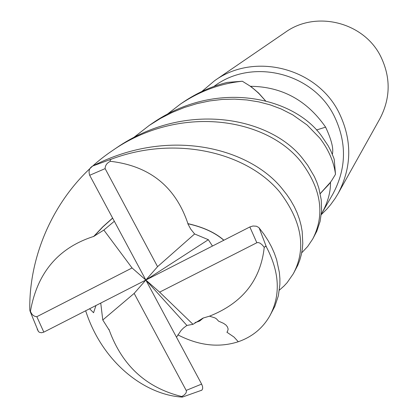 <?xml version="1.0" encoding="UTF-8"?>
<svg xmlns="http://www.w3.org/2000/svg" width="418" height="418" viewBox="0 0 418 418"><rect width="100%" height="100%" fill="white"/><g stroke="black" fill="none" stroke-linecap="round" stroke-linejoin="round"><path stroke-width="0.63" d="M320.24 193.68L330.502 182.488C330.633 192.144 327.827 202.255 322.095 212.819L332.932 193.936C346.595 168.355 346.971 142.298 334.071 115.77C312.81 72.748 252.388 57.851 214.633 85.925L213.87 86.458M265.571 100.842L258.611 93.047L250.643 86.296C281.925 86.698 306.896 100.283 325.554 127.051L325.606 127.135C331.521 139.821 333.768 148.871 332.352 154.294M330.502 182.488L330.528 182.18M322.095 212.819L321.353 214.073M321.296 214.606L326.813 209.136L330.601 204.71L335.163 198.409L338.188 193.414C352.013 166.834 352.254 139.842 338.904 112.447C316.807 67.747 254.259 51.952 214.68 80.648L201.868 91.458M338.188 193.414L379.967 118.602C390.626 98.11 390.867 77.367 380.683 56.378C363.832 22.138 315.935 10.136 285.389 32.249L214.68 80.648M133.635 137.585L149.195 125.463L160.491 118.414L172.263 112.405L184.474 107.457L196.977 103.617L209.554 100.947L222.099 99.447L234.566 99.129L246.907 99.959L258.862 101.893L270.3 104.897L281.147 108.967L292.725 114.861L307.094 124.992L319.791 138.097C328.632 149.701 333.872 161.771 335.502 174.301L331.767 180.424L328.647 184.657L320.219 193.581L330.528 182.185M316.499 130.003L325.606 127.135M250.643 86.296L258.428 93.01L265.493 100.822L259.73 94.306L254.943 89.88L249.812 85.894L242.335 81.233L227.418 82.393C211.905 86.145 197.171 92.733 183.225 102.175L180.315 104.166C199.752 91.114 220.422 83.469 242.335 81.233M114.255 221.326L103.847 230.067L132.067 267.959L36.831 316.698C33.811 316.489 31.684 314.67 30.446 311.243L30.185 311.562L29.798 310.031C28.717 250.46 59.069 186.694 111.721 151.107C178.873 103.821 266.689 117.353 301.587 162.529C321.374 189.359 325.094 214.847 312.732 238.986L307.7 246.468L301.697 252.833M312.732 238.986L316.797 231.238L320.104 221.42L321.609 210.891L321.233 199.783L318.877 188.225L316.886 182.379L314.352 176.579L307.705 165.298L303.593 159.833C272.761 118.153 186.783 99.113 115.922 148.233L111.721 151.107M223.693 240.167C214.936 232.58 202.976 227.105 187.823 223.74L187.922 223.635C175.503 186.674 149.649 165.899 110.378 161.306L110.112 160.026L111.491 159.101C175.999 134.967 246.86 152.424 279.668 191.946C301.995 221.404 306.551 248.663 293.337 273.722L297.867 265.09L299.821 260.012L301.31 254.666L302.303 249.138L302.784 243.443L302.193 231.572L301.091 225.412L299.424 219.184L297.141 212.903L294.256 206.67L290.787 200.551L286.738 194.548L282.103 188.675C250.267 148.939 170.497 126.064 92.796 165.988C89.332 167.858 88.292 170.957 89.682 175.288L145.845 280.05L134.162 293.399L186.182 390.412L186.444 391.671L185.811 393.317L184.239 394.968L181.788 396.53L182.739 396.964L182.138 397.09C144.994 394.885 102.42 362.798 85.695 310.872M293.337 273.722L287.171 282.61L284.026 286.011L279.391 290.118M335.502 174.301L334.228 159.368L333.632 157.623L330.769 150.736L328.109 145.678L321.473 135.84C292.976 96.349 215.573 79.535 152.659 123.091L149.195 125.463M176.553 337.133L181.051 330.481L183.434 328.062L186.903 325.439L192.991 324.321L203.028 318.082L209.507 316.17C242.377 303.16 260.623 280.206 264.244 247.325L265.487 246.317L266.391 246.933C279.642 272.27 280.797 295.218 269.856 315.773L274.866 306.279L278.351 295.824L279.888 284.465L279.888 278.513L279.355 272.405L276.648 259.782L274.407 253.355L271.538 246.892L268.016 240.444L263.883 234.101L258.815 227.528L256.422 226.222L252.947 226.007L249.844 226.964L145.845 280.05L159.624 292.145L256.84 242.743L258.188 242.508L260.09 243.187L262.143 244.812L264.239 247.325M269.856 315.773C262.786 328.198 252.263 336.856 238.291 341.736C218.964 347.959 198.816 345.665 177.849 334.844M37.155 329.008L38.435 331.563L39.464 332.326L41.502 332.765L43.822 332.132L145.845 280.05L208.347 239.702L194.6 233.965L190.749 229.153L187.823 223.74M103.847 230.067L93.695 236.431C58.348 247.78 37.265 272.714 30.441 311.248M93.695 236.436L102.771 226.849L112.526 218.107M93.784 236.536L102.849 226.932L112.578 218.206M203.028 318.082L199.699 320.893L195.149 322.555M200.854 390.616L202.056 389.963L202.699 388.348L202.526 386.404L201.622 384.09L145.845 280.05L157.565 266.663L194.6 233.965M203.132 318.166L199.668 321.034L194.94 322.717M167.315 114.218L180.315 104.166M212.391 245.956L208.347 239.702M187.922 223.635C203.315 227.141 215.27 232.638 223.792 240.12M100.748 303.16L102.781 319.989L109.297 330.293C122.286 365.766 146.452 387.847 181.788 396.536M109.297 330.298L108.931 329.238M102.781 319.989L134.162 293.399M192.991 324.321L159.624 292.145M157.565 266.663L105.122 168.621C105.205 165.345 106.961 162.905 110.378 161.311M132.067 267.959L145.845 280.05L186.903 325.439M111.491 159.101L92.796 165.988M266.391 246.933L259.139 227.883M36.831 316.698L43.822 332.132M256.84 242.743L249.844 226.964M186.182 390.412L201.622 384.09M105.122 168.621L89.682 175.288M30.185 311.562L38.435 331.563M103.711 230.187L104.594 229.388M238.291 341.741L234.002 337.054L226.896 332.205L227.57 331.364L228.155 329.086L227.429 326.913L226.023 325.094L223.541 323.339L218.551 321.134L216.529 318.897L214.988 317.915L209.507 316.17M89.666 308.834L93.575 312.732L95.905 305.642M201.842 390.172L182.739 396.964"/></g></svg>
